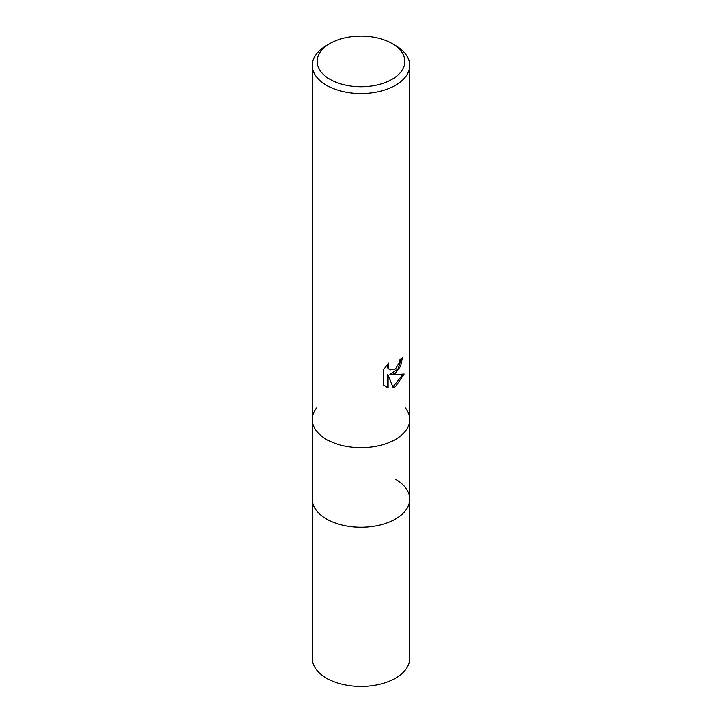 <?xml version="1.0" encoding="UTF-8"?>
<svg xmlns="http://www.w3.org/2000/svg" width="722" height="722" viewBox="0 0 722 722"><rect width="100%" height="100%" fill="white"/><g stroke="black" fill="none" stroke-linecap="round" stroke-linejoin="round"><path stroke-width="1.08" d="M326.543 439.445A48.735 28.14 180 0 1 312.265 419.554A48.735 28.14 180 0 0 342.354 445.546A48.735 28.14 180 0 0 395.457 439.445A48.735 28.14 180 0 0 409.735 419.554A48.735 28.14 180 0 1 379.646 445.546A48.735 28.14 180 0 1 326.543 439.445A48.735 28.14 180 0 0 388.635 442.73A48.735 28.14 180 0 0 405.484 408.065A48.735 28.14 180 0 1 409.735 419.554L409.735 499.137A48.735 28.14 180 0 1 395.457 519.028A48.735 28.14 180 0 1 342.354 525.129A48.735 28.14 180 0 1 312.265 499.137L312.265 658.302A48.735 28.14 180 0 0 342.354 684.303A48.735 28.14 180 0 0 395.457 678.202A48.735 28.14 180 0 0 409.735 658.302L409.735 499.137A48.735 28.14 180 0 1 405.493 510.625A48.735 28.14 180 0 1 326.543 519.028A48.735 28.14 180 0 1 316.507 510.625A48.735 28.14 180 0 1 312.265 499.137L312.265 419.554A48.735 28.14 180 0 1 316.507 408.065M395.457 479.237A48.735 28.14 180 0 1 405.484 510.625A48.735 28.14 180 0 1 326.543 519.028A48.735 28.14 180 0 1 316.516 510.625M395.457 373.13L390.792 374.88L404.139 374.032L395.457 386.667L393.165 387.633L388.111 375.016L388.111 387.741L383.671 385.124L383.662 369.429L388.788 363.085L388.102 366.198L388.598 368.437L389.988 369.926L395.457 368.906L398.986 363.283L399.501 360.025A48.735 28.14 0 0 0 402.461 357.561L400.674 366.09L395.457 373.13M392.019 43.519L395.457 45.504A48.735 28.14 180 0 1 409.735 65.404A48.735 28.14 180 0 1 395.457 85.295A48.735 28.14 180 0 1 342.354 91.396A48.735 28.14 180 0 1 312.265 65.404A48.735 28.14 180 0 1 326.543 45.504L329.981 43.519A43.861 25.324 180 0 1 392.019 43.519A43.861 25.324 180 0 1 392.019 79.33A43.861 25.324 180 0 1 329.981 79.33A43.861 25.324 180 0 1 329.981 43.519L326.543 45.504M401.531 358.401L397.966 369.032L389.925 374.384L390.792 374.88M389.988 369.926L387.723 367.931L387.308 364.61M385.331 386.514L387.236 387.227L387.236 374.51L388.111 375.016M392.903 386.938L402.993 374.303M387.236 387.236L388.111 387.741M312.265 419.554L312.265 65.404M409.735 419.554L409.735 65.404"/></g></svg>
